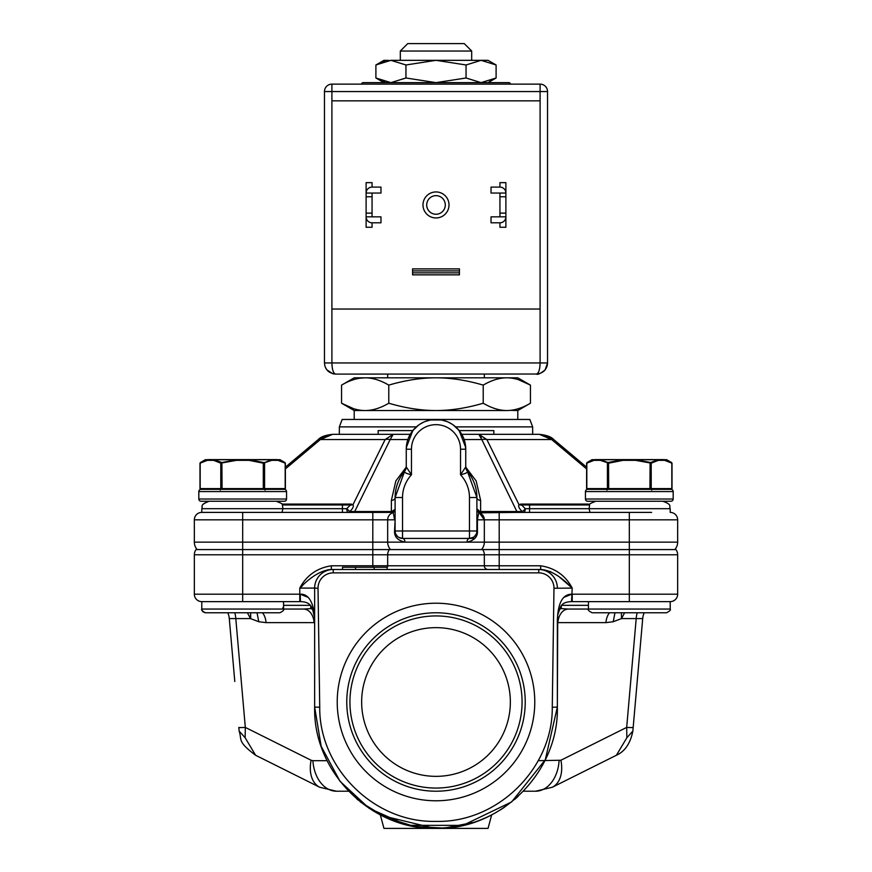 <?xml version="1.0" encoding="UTF-8"?>
<svg xmlns="http://www.w3.org/2000/svg" width="872" height="872" viewBox="0 0 872 872"><rect width="100%" height="100%" fill="white"/><g stroke="black" fill="none" stroke-linecap="round" stroke-linejoin="round"><path stroke-width="1.31" d="M557.6 617.169A18.585 18.585 0 0 1 557.72 616.515L557.35 707.05L557.35 620.21A18.585 18.585 0 0 1 557.35 620.057M563.639 597.44L571.77 594.192C563.683 594.203 558.996 601.157 557.688 615.033L560.5 607.076C561.939 603.588 565.623 601.767 571.552 601.626L572.217 601.626L571.542 601.626L572.217 588.088L560.118 577.635M557.688 615.033L557.361 619.469M372.802 567.269L372.802 565.786L331.327 565.786L331.327 569.503L540.673 569.503C549.992 569.917 560.511 576.109 572.217 588.088L553.971 588.273A15.216 15.216 0 0 0 538.754 572.871L538.754 569.503A18.585 18.585 -93.6 0 1 557.35 588.088A18.585 18.585 -93.6 0 0 538.754 569.503L387.146 569.503L387.146 567.269L374.143 567.269L374.143 569.503L387.146 569.503M355.547 569.503L355.547 567.269L342.533 567.269L342.533 569.503L374.143 569.503M538.754 572.871L333.246 572.871A15.216 15.216 0 0 0 318.029 588.273L319.73 707.279C319.108 768.254 374.361 822.983 436.011 821.38C497.65 822.983 552.903 768.221 552.27 707.279L553.971 588.273M436 603.217A98.776 98.776 0 0 1 534.776 702.004A98.776 98.776 0 0 1 436 800.779A98.776 98.776 0 0 1 337.224 702.004A98.776 98.776 0 0 1 436 603.217M473.932 822.318L444.502 828.106L414.549 826.493L385.904 817.576L360.321 801.913M318.029 588.273L314.65 588.088L314.65 707.05C312.983 771.916 371.178 830.068 436.011 828.4C500.844 830.068 559.017 771.884 557.35 707.05L545.316 759.719L511.613 801.957L462.901 825.381L408.837 825.326M491.666 814.873C474.27 823.822 455.707 828.335 436 828.4C416.293 828.335 397.73 823.822 380.334 814.873L383.953 828.4L488.048 828.4L491.666 814.873M319.719 707.279L314.65 707.05L314.65 702.004M314.312 615.033L314.65 620.21L314.312 615.033C314.16 609.844 311.358 593.483 300.23 594.192L300.448 601.626L201.792 601.626A7.434 7.434 90 0 1 194.347 594.192L194.347 554.777A8.927 8.927 90 0 1 196.026 549.578L675.974 549.578A8.927 8.927 -90 0 1 677.653 554.777L677.653 594.192A7.434 7.434 -90 0 1 670.208 601.626L572.217 601.626L572.217 594.192L629.322 594.192L629.322 554.777L484.331 554.777A8.927 8.927 -90 0 0 482.652 549.578A8.927 8.927 90 0 1 484.331 554.777A8.927 8.927 90 0 0 482.652 549.578A8.927 8.927 -90 0 1 484.331 554.777L484.331 565.786A3.717 3.717 -90 0 0 488.048 569.503A3.717 3.717 0 0 1 484.331 565.786L387.669 565.786A3.717 3.717 90 0 1 387.146 567.683M314.65 588.088A18.585 18.585 83.2 0 1 333.246 569.503A18.585 18.585 83.2 0 0 314.65 588.088L299.783 588.088C306.486 575.455 317.005 568.021 331.327 565.786L331.327 569.503C321.768 570.059 311.25 576.25 299.783 588.088L299.783 601.626L300.448 601.626C312.623 601.833 312.503 609.517 314.247 616.384L314.28 616.515A18.585 18.585 -90 0 1 314.65 620.21A18.585 18.585 -90 0 0 314.28 616.515M540.673 569.503L540.673 565.786L499.198 565.786L499.198 569.503L488.048 569.503A3.717 3.717 -90 0 1 484.331 565.786L499.198 565.786L499.198 542.144L677.653 542.144A11.151 11.151 -90 0 1 674.808 549.578A11.151 11.151 -90 0 0 677.653 542.144A11.151 11.151 -90 0 1 674.808 549.578A11.151 11.151 -90 0 0 677.653 542.144L677.653 519.832A7.434 7.434 -90 0 0 670.208 512.398A7.434 7.434 -90 0 1 677.653 519.832L484.331 519.832L484.331 542.144A11.151 11.151 -90 0 1 481.486 549.578A11.151 11.151 -90 0 0 484.331 542.144L499.198 542.144L499.198 512.398L651.624 512.398M333.246 569.503L333.246 572.871M283.008 601.626L283.553 602.694M523.407 791.22L535.528 791.22L523.407 791.22M624.603 612.776L621.496 618.586L613.223 621.736L605.964 622.63A14.868 10.519 90 0 1 609.484 612.776M582.365 609.059L568.391 609.059A14.868 10.519 -90 0 0 557.917 622.63L557.35 622.63M538.231 760.678L560.903 760.242L626.685 727.412L636.2 618.586L642.708 618.586A18.585 18.585 0 0 1 644.19 612.776A18.585 18.585 0 0 0 642.708 618.586L636.2 618.586A18.585 13.145 90 0 1 637.247 612.776M660.442 601.626L654.338 601.626M588.447 602.628L588.992 601.626M588.426 603.555L588.426 609.059C587.641 609.888 588.883 611.13 592.143 612.776L666.491 612.776C669.761 611.13 670.993 609.888 670.208 609.059C670.993 609.888 669.761 611.13 666.491 612.776M610.727 612.776L647.907 612.776L610.727 612.776M629.322 601.626L629.322 594.192L677.653 594.192A7.434 7.434 -90 0 1 670.208 601.626L670.208 609.059L568.391 609.059L561.252 608.602L561.263 605.844M613.223 621.736L614.978 612.776L613.223 621.736M621.365 612.776L621.496 618.586L636.2 618.586M559.552 609.179L561.252 608.602L559.857 608.416M194.347 542.144A11.151 11.151 90 0 0 197.192 549.578A11.151 11.151 90 0 1 194.347 542.144L194.347 519.832A7.434 7.434 90 0 1 201.792 512.398A7.434 7.434 90 0 0 194.347 519.832L194.347 542.144L372.802 542.144L372.802 565.786L387.669 565.786L387.669 554.777A8.927 8.927 90 0 1 389.348 549.578A8.927 8.927 90 0 0 387.669 554.777L242.678 554.777L242.678 594.192L300.23 594.192L308.361 597.44M677.653 594.192L677.653 554.777L629.322 554.777L629.322 512.398M485.497 569.503L488.048 569.503A3.717 3.717 -90 0 1 484.331 565.786M299.783 588.088L302.475 585.766M327.589 569.819L330.848 569.503M299.783 601.626L300.448 601.626L299.783 601.626L299.783 594.192M282.724 608.329L283.182 607.206M212.299 601.626L214.588 601.626M262.516 612.776A14.868 10.519 -90 0 1 266.036 622.63L314.084 622.63A14.868 10.519 90 0 0 303.609 609.059L283.574 609.059C284.359 609.888 283.117 611.13 279.858 612.776L205.509 612.776L279.858 612.776M310.737 605.844L310.737 608.602L303.609 609.059L201.792 609.059L202.25 610.858M314.084 622.63L314.65 622.63M234.753 612.776A18.585 13.145 -90 0 1 235.8 618.586L250.504 618.586L258.777 621.736L266.036 622.63M312.143 608.416L310.748 608.602L312.438 609.179M312.895 760.678L311.097 760.242A33.463 21.517 116.5 0 0 319.73 787.263L336.472 791.22L348.593 791.22L336.472 791.22A33.463 23.664 -90 0 1 312.895 760.678L327.153 760.678M642.708 618.586L633.181 727.412A22.301 0.807 -175 0 1 626.685 727.412L626.848 737.777L616.395 755.261L552.27 787.263A33.463 21.517 -116.5 0 0 560.903 760.242M639.688 653.073L635.775 697.84L639.688 653.106M626.848 737.777L632.865 731.052L633.181 727.412L632.865 731.052C630.412 743.358 624.919 751.424 616.395 755.261M567.574 609.059L568.381 609.059M572.959 609.059L581.024 609.059M550.766 571.749L541.795 569.536M356.975 799.144L358.076 800.071M500.212 810.012L504.594 807.156M514.676 799.439L518.055 796.452M290.976 609.059L292.316 609.059M299.042 609.059L300.382 609.059M250.678 617.474L250.635 612.776L250.504 618.586L247.397 612.776M235.8 618.586L229.292 618.586A18.585 18.585 0 0 0 227.81 612.776A18.585 18.585 0 0 1 229.292 618.586L235.8 618.586L245.315 727.412A22.301 0.807 175 0 1 238.819 727.412L239.124 730.899M258.777 621.736L257.022 612.776M229.292 618.586L234.797 681.49M245.152 737.777L239.135 731.052C242.198 740.11 236.879 741.244 255.605 755.261L245.152 737.777L245.315 727.412L311.097 760.242M233.609 667.898L232.312 653.073M224.093 612.776L261.273 612.776M436 791.22A89.227 89.227 0 0 0 525.227 702.004A89.227 89.227 0 0 0 436 612.776A89.227 89.227 0 0 0 346.773 702.004A89.227 89.227 0 0 0 436 791.22M436 615.937A86.066 86.066 0 0 0 349.934 702.004A86.066 86.066 0 0 0 436 788.059A86.066 86.066 0 0 0 522.066 702.004A86.066 86.066 0 0 0 436 615.937M436 627.644A74.349 74.349 0 0 1 510.349 702.004A74.349 74.349 0 0 1 436 776.353A74.349 74.349 0 0 1 361.651 702.004A74.349 74.349 0 0 1 436 627.644M355.547 567.269L374.143 567.269M282.027 512.398L282.899 508.681L282.408 504.964L349.454 504.964L350.064 505.259L346.773 508.681A3.717 1.45 -90 0 0 348.222 512.398L349.836 511.548L346.773 508.681L201.792 508.681L201.792 512.398L391.386 512.398A3.717 3.717 0 0 0 395.103 508.681L395.103 508.681A3.717 2.845 0 0 1 391.386 511.526L391.386 512.398L392.629 512.823A7.434 7.434 -90 0 0 387.669 519.832A7.434 7.434 90 0 1 392.629 512.823C392.989 511.526 393.632 513.859 394.58 519.832L194.347 519.832A7.434 7.434 90 0 1 201.792 512.398A7.434 7.434 90 0 0 194.347 519.832M220.376 501.247L276.141 501.247C281.231 503.122 283.378 504.354 282.583 504.964L349.454 504.964A3.717 2.627 90 0 0 351.144 504.092L353.007 504.681L385.13 439.553A11.151 8.142 26.2 0 1 390.198 439.553L393.174 434.332L385.13 439.553L393.174 434.332L410.243 434.332L332.603 434.332L393.174 434.332M402.134 538.416L402.537 538.416A7.434 7.434 0 0 1 395.103 530.983L395.103 497.531A3.717 2.845 0 0 1 391.386 500.375L391.386 511.526L354.708 511.526L354.708 512.398L372.802 512.398L372.802 542.144L387.669 542.144L387.669 519.832L387.669 542.144L467.076 542.144C474.346 540.433 477.791 536.716 477.431 530.983L477.42 519.832C478.368 513.87 479.011 511.526 479.371 512.823L517.292 512.398L481.802 439.553A11.151 8.142 -26.2 0 1 486.87 439.553L478.826 434.332L539.397 434.332L478.826 434.332L481.802 439.553L464.133 439.553M390.503 512.398L395.103 509.313L395.103 497.531A40.897 40.897 0 0 1 404.543 471.392L404.499 471.589C404.336 472.57 406.657 473.627 411.464 474.782L406.254 466.912L406.254 449.2L407.3 441.396M352.103 512.398L351.492 512.398M350.119 512.398L342.423 512.398L342.423 504.964M390.198 439.553L407.867 439.553L390.198 439.553L354.708 511.526L349.836 511.548C352.877 508.529 353.934 506.24 353.007 504.681L350.064 505.259M473.452 537.261L469.463 538.416A3.717 2.387 90 0 0 467.065 542.144L484.331 542.144A11.151 11.151 0 0 1 481.486 549.578A11.151 11.151 0 0 0 484.331 542.144A11.151 11.151 -90 0 1 481.486 549.578A11.151 11.151 -90 0 0 484.331 542.144L484.331 519.832A7.434 7.434 90 0 0 479.371 512.823L484.331 519.832L476.897 519.832M390.514 549.578A11.151 11.151 90 0 1 387.669 542.144M395.103 515.995L395.103 517.783M391.386 500.375L395.844 480.93L406.243 467.141M465.757 467.141L476.156 480.93L480.614 500.375A3.717 2.845 0 0 1 476.897 497.531L476.897 530.983A7.434 7.434 0 0 1 469.463 538.416L402.537 538.416A3.717 2.387 -90 0 1 404.935 542.144C397.665 540.444 394.209 536.727 394.569 530.983L402.537 530.983L402.537 538.416A7.434 7.434 0 0 1 395.103 530.983L395.103 530.983M385.13 439.553L320.351 439.553L332.603 434.332L318.269 439.543A11.151 3.368 50 0 1 320.351 439.553L285.384 468.929M461.757 434.332L478.826 434.332L481.279 437.711M285.384 467.163L318.258 439.553C320.689 436.839 325.474 435.095 332.603 434.332M352.332 512.398L354.708 512.398M510.294 410.363L517.794 410.538L517.794 419.454L529.816 419.454L342.184 419.454L354.206 419.454L354.206 410.538L341.562 403.224C349.803 408.085 357.673 410.516 365.172 410.538L365.15 410.538C372.66 410.516 380.53 408.085 388.781 403.224C405.273 408.074 421.013 410.516 436 410.538C450.988 410.516 466.727 408.085 483.219 403.224C491.47 408.074 499.34 410.516 506.828 410.538C514.327 410.516 522.197 408.085 530.438 403.224L530.438 385.119C522.197 380.268 514.327 377.838 506.828 377.816L517.794 377.816L530.438 385.119L518.448 379.691M476.101 534.34L474.379 536.563M402.461 538.416L398.526 537.25M397.632 536.563L395.899 534.34M392.629 512.823A3.717 3.717 0 0 0 395.103 509.313M464.7 441.396L465.746 449.2L465.746 466.912L460.536 474.782C465.343 473.627 467.665 472.57 467.501 471.589L465.746 466.912L465.746 449.2L460.536 449.2A24.536 24.536 0 0 0 436 424.664A24.536 24.536 0 0 0 411.464 449.2L411.464 474.782A33.463 33.463 0 0 0 402.537 497.531L395.103 497.531L404.608 471.327M467.501 471.589L467.447 471.381A7.434 7.434 0 0 1 465.746 466.651A7.434 7.434 0 0 0 467.457 471.392A40.897 40.897 0 0 1 476.897 497.531L467.403 471.327M410.189 434.43L414.374 428.773M419.378 424.533L422.985 422.451M424.806 421.645L430.387 419.988M430.561 419.955L441.428 419.955M441.624 419.988L447.205 421.645M449.113 422.506L452.623 424.533M457.626 428.784L461.822 434.43M406.265 448.786L406.254 466.651A7.434 7.434 0 0 1 404.543 471.392A7.434 7.434 0 0 0 406.254 466.651L404.499 471.589M595.859 501.247C590.769 503.122 588.622 504.354 589.418 504.964L522.546 504.964L529.577 504.964L529.577 508.681L525.227 508.681L521.936 505.259L518.993 504.681C518.077 506.251 519.134 508.54 522.165 511.548L523.778 512.398L529.577 512.398L523.767 512.398A3.717 1.45 90 0 0 525.227 508.681A3.717 1.155 -50.7 0 1 522.165 511.548L480.614 511.526A3.717 2.845 0 0 1 476.897 508.681L476.897 497.531A40.897 40.897 0 0 0 467.457 471.392L465.746 466.651M480.614 500.375L480.614 512.398L476.897 508.681A3.717 3.717 0 0 0 480.614 512.398L499.198 512.398M519.668 512.398L517.292 512.398M589.973 512.398L589.101 508.681L529.577 508.681L529.577 512.398M629.322 501.247L662.774 501.247C672.944 504.779 668.791 506.479 670.208 508.681L589.101 508.681L589.592 504.964L529.577 504.964M586.616 468.929L551.649 439.553A11.151 3.368 -50 0 1 553.742 439.553L539.397 434.332L551.649 439.553L486.87 439.553L518.993 504.681L520.857 504.092A3.717 2.627 -90 0 0 522.546 504.964L521.936 505.259M550.81 438.78L539.397 434.332C546.526 435.095 551.311 436.839 553.742 439.553A11.151 3.368 -50 0 0 553.731 439.543L586.616 467.163M519.897 512.398L520.54 512.398M521.881 512.398L523.32 512.398M474.793 538.416L469.463 538.416L469.463 501.247M476.897 517.783L476.897 515.995M479.371 512.823A3.717 3.717 0 0 1 476.897 509.313A3.717 3.717 0 0 0 479.371 512.823L484.331 519.832M402.537 497.531L402.537 530.983L477.431 530.983M465.746 449.2A29.746 29.746 0 0 0 436 419.454A29.746 29.746 0 0 0 406.254 449.2A29.746 29.746 0 0 1 436 419.454A29.746 29.746 0 0 1 465.746 449.2L465.735 448.808M378.165 434.332L378.165 430.605L412.783 430.605M459.217 430.605L493.835 430.605L493.835 434.332M484.331 374.099L484.331 377.816M387.669 377.816L387.669 374.099M360.005 378.197L365.172 377.816C357.673 377.838 349.803 380.268 341.562 385.119L354.206 377.816L506.926 377.816M511.668 378.143L512.256 378.23M518.273 408.717L515.461 409.491M341.562 385.119L341.562 403.224L353.552 408.663M358.643 409.938L357.771 409.764M506.828 377.816C499.34 377.838 491.47 380.268 483.219 385.119C466.727 380.268 450.988 377.838 436 377.816C421.013 377.838 405.273 380.268 388.781 385.119C380.53 380.268 372.66 377.838 365.172 377.816M388.781 385.119L388.781 403.224M483.219 385.119L483.219 403.224M506.828 410.538L354.206 410.538M354.206 419.454L517.794 419.454M400.313 51.034L407.747 43.6L464.253 43.6L471.687 51.034L400.313 51.034L400.313 60.332M547.463 364.158L547.529 362.948C547.006 369.575 543.289 373.292 536.378 374.099C538.678 373.292 539.921 369.575 540.095 362.948L331.905 362.948C332.079 369.565 333.311 373.281 335.622 374.099L334.913 373.892M537.621 374.034L335.622 374.099C328.69 373.281 324.973 369.565 324.471 362.948L331.905 362.948L331.905 309.037L540.095 309.037L540.095 84.126L331.905 84.126L331.905 91.56L324.471 91.56L324.471 362.948M331.905 84.126A7.434 7.434 0 0 0 324.471 91.56L324.471 351.798A7.434 7.434 0 0 0 324.471 351.819L324.471 353.77M540.095 309.037L540.095 362.948L547.529 362.948L547.529 91.56L331.905 91.56L331.905 100.847L540.095 100.847M331.905 100.847L331.905 309.037M436 217.956A13.015 13.015 0 0 0 449.015 204.942A13.015 13.015 0 0 0 436 191.938A13.015 13.015 0 0 0 422.985 204.942A13.015 13.015 0 0 0 436 217.956M543.714 371.352L544.946 370.088M546.646 367.308L547.289 365.259M540.095 84.126A7.434 7.434 0 0 1 547.529 91.56M324.733 365.357L325.518 367.668M326.804 369.772L328.548 371.57M333.071 373.805L335.622 374.099L332.842 373.75L326.858 369.837L325.3 367.177M372.061 187.099L372.061 182.64L366.109 182.64L366.109 227.254L372.061 227.254L372.061 222.796L380.977 222.796L380.977 216.845L366.109 216.845L372.061 216.845L372.061 193.05L380.977 193.05L380.977 187.099L372.061 187.099A5.951 5.951 0 0 0 366.109 193.05L372.061 193.05M366.109 216.845A5.951 5.951 0 0 0 372.061 222.796M499.939 187.099A5.951 5.951 0 0 1 505.891 193.05L491.023 193.05L491.023 187.099L499.939 187.099L499.939 182.64L505.891 182.64L505.891 227.254L499.939 227.254L499.939 222.796L491.023 222.796L491.023 216.845L505.891 216.845A5.951 5.951 0 0 1 499.939 222.796M499.939 193.05L499.939 216.845L505.891 216.845M412.576 270.887L459.424 270.887L459.424 268.892L412.576 268.892L412.576 274.844L459.424 274.844L459.424 272.849L412.576 272.849M459.424 270.887L459.424 272.849M436 214.24A9.298 9.298 0 0 0 445.298 204.942A9.298 9.298 0 0 0 436 195.655A9.298 9.298 0 0 0 426.702 204.942A9.298 9.298 0 0 0 436 214.24M510.349 84.126A1.482 1.482 0 0 0 508.867 82.633L363.134 82.633A1.482 1.482 0 0 0 361.651 84.126M490.031 80.911L496.103 77.99L488.048 82.633L481.072 82.633L466.051 77.99L436 82.633L405.949 77.99L390.928 82.633L375.897 77.99L375.897 64.975L384.814 61.149M496.103 64.975L481.072 60.332L488.048 60.332L496.103 64.975L496.103 77.99L481.072 82.633M405.949 77.99L405.949 64.975L390.928 60.332L375.897 64.975L383.953 60.332L388.988 60.408M390.928 60.332L481.072 60.332L466.051 64.975L436 60.332L405.949 64.975M466.051 77.99L466.051 64.975M383.953 82.633L375.897 77.99L384.814 81.815M388.988 82.557L390.928 82.633M585.45 491.579A2.235 2.235 0 0 1 587.684 489.345L670.96 489.345A2.235 2.235 0 0 1 673.184 491.579L673.184 499.013L585.45 499.013L585.45 491.579L673.184 491.579L673.184 499.013A2.235 2.235 0 0 1 670.96 501.247L587.684 501.247A2.235 2.235 0 0 1 585.45 499.013M604.405 489.345L608.711 489.345L604.405 489.345M198.816 491.579A2.235 2.235 0 0 1 201.04 489.345L284.316 489.345A2.235 2.235 0 0 1 286.55 491.579L286.55 499.013L198.816 499.013L198.816 491.579L286.55 491.579M217.771 489.345L222.077 489.345L217.771 489.345M201.04 501.247A2.235 2.235 0 0 1 198.816 499.013A2.235 2.235 0 0 0 201.04 501.247L284.316 501.247A2.235 2.235 0 0 0 286.55 499.013M670.96 501.247A2.235 2.235 0 0 0 673.184 499.013M650.109 462.52L649.923 489.345L650.567 489.345L587.466 489.345A0.741 0.643 -90 0 1 586.823 488.603L671.822 488.603A0.741 0.643 -90 0 1 671.178 489.345L650.567 489.345A0.741 0.643 -90 0 0 651.21 488.603L651.21 463.163L635.644 460.351L635.644 459.609L657.728 459.609L600.917 459.609L657.717 459.609A0.741 0.643 90 0 1 658.033 459.708L650.752 462.52L635.666 459.708L658.022 459.708A0.741 0.643 90 0 1 658.349 460.351L651.21 463.163A0.741 0.621 -119.6 0 0 650.752 462.52M607.01 490.097L606.269 489.345L652.365 489.345L651.624 490.097M671.822 463.163L664.682 460.351A0.741 0.643 -90 0 0 664.028 459.609C667.036 459.609 667.036 459.609 664.028 459.609A0.741 0.643 -90 0 1 664.355 459.708L671.549 462.52A0.741 0.621 -60.4 0 1 671.822 463.163L671.822 488.603M635.644 460.351L623 460.351L623 459.609L623 460.351L623 459.708L623 460.351L608.711 463.163L600.285 460.351A0.741 0.643 -90 0 1 600.928 459.609L594.617 459.609A0.741 0.643 90 0 0 593.963 460.351L586.823 463.163L586.823 488.603M664.747 459.784L667.788 460.71L664.747 459.784M607.882 462.52L600.612 459.708L622.979 459.708L607.882 462.52A0.741 0.621 -60.4 0 0 607.424 463.163L607.424 488.603A0.741 0.643 -90 0 0 608.067 489.345L608.711 489.345L608.525 462.52M600.917 459.609L594.617 459.609M600.285 460.351L593.963 460.351A0.741 0.643 90 0 1 594.29 459.708L594.268 459.708A0.741 0.643 90 0 0 593.963 460.351A0.741 0.643 90 0 1 594.29 459.708L587.096 462.52A0.741 0.621 -119.6 0 0 586.823 463.163A0.741 0.621 60.4 0 1 586.812 462.999M664.682 460.351L658.36 460.351A0.741 0.643 90 0 0 657.717 459.609L664.028 459.609C667.036 459.609 667.036 459.609 664.028 459.609L657.717 459.609A0.741 0.643 90 0 1 658.349 460.351A0.741 0.643 90 0 0 657.717 459.609L635.612 459.609M666.382 460.22L664.366 459.708A0.741 0.643 -90 0 0 664.028 459.609M623 459.708L600.612 459.708M586.998 462.585L591.968 459.708L594.279 459.708L589.625 461.223M285.177 488.603L285.177 463.163L278.037 460.351L271.715 460.351A0.741 0.643 90 0 0 271.388 459.708L263.29 463.163L249.011 460.351L236.367 460.351L220.79 463.163L213.651 460.351A0.741 0.643 -90 0 1 213.967 459.708L236.345 459.708L221.891 462.52L213.978 459.708A0.741 0.643 -90 0 1 214.283 459.609L236.388 459.609L236.356 460.351L236.356 459.609L271.083 459.609A0.741 0.643 90 0 1 271.715 460.351A0.741 0.643 90 0 0 271.072 459.609L277.394 459.609C280.392 459.609 280.392 459.609 277.394 459.609L214.272 459.609L236.388 459.609L236.356 460.351L236.356 459.609L271.083 459.609A0.741 0.643 90 0 1 271.715 460.351L263.29 463.163L263.29 489.345L263.933 489.345L200.822 489.345A0.741 0.643 -90 0 1 200.179 488.603L285.177 488.603A0.741 0.643 -90 0 1 284.534 489.345L263.933 489.345L284.534 489.345M285.177 463.163A0.741 0.621 -60.4 0 0 284.904 462.52L277.721 459.708A0.741 0.643 -90 0 0 277.394 459.609L207.983 459.609A0.741 0.643 90 0 0 207.329 460.351L200.179 463.163L200.179 488.603M278.103 459.784L281.144 460.71L278.103 459.784M263.475 462.52L249 459.609M207.972 459.609L214.283 459.609M278.037 460.351A0.741 0.643 -90 0 0 277.394 459.609C280.392 459.609 280.392 459.609 277.394 459.609A0.741 0.643 -90 0 1 277.71 459.708L279.748 460.22M249 460.351L249 459.708L271.388 459.708A0.741 0.643 90 0 0 271.072 459.609L277.394 459.609M213.651 460.351L207.329 460.351A0.741 0.643 90 0 1 207.645 459.708L207.634 459.708A0.741 0.643 90 0 0 207.329 460.351A0.741 0.643 90 0 1 207.645 459.708L200.451 462.52A0.741 0.621 -119.6 0 0 200.179 463.163A0.741 0.621 60.4 0 1 200.179 462.999M200.353 462.585L205.334 459.708L207.634 459.708L202.98 461.223M540.673 565.786C554.995 568.021 565.514 575.455 572.217 588.088M552.27 707.279L557.339 707.072C559.017 771.905 500.844 830.068 436 828.4C371.156 830.068 312.983 771.894 314.661 707.05M405.447 824.487L369.128 808.311L339.993 781.258L321.158 746.258L314.65 707.05A18.585 0.916 180 0 0 314.661 707.072M194.347 594.192L242.678 594.192L242.678 601.626M283.574 605.342L310.367 605.342M559.105 760.678A33.463 23.664 90 0 1 535.528 791.22L552.27 787.263M557.917 622.63L605.964 622.63M561.633 605.342L588.426 605.342M675.974 549.578A8.927 8.927 -90 0 1 677.653 554.777M484.331 554.777A8.927 8.927 -90 0 0 482.652 549.578A8.927 8.927 90 0 1 484.331 554.777L387.669 554.777M242.678 512.398L242.678 554.777L194.347 554.777A8.927 8.927 90 0 1 196.026 549.578M300.284 599.413L300.23 594.192M605.255 622.63L571.89 622.63M319.73 787.263L255.605 755.261M351.144 504.092L281.994 504.092M318.051 441.494L320.351 439.553L352.746 439.553M416.326 426.888L339.339 426.888L339.339 434.332M529.816 419.454L532.661 426.888L455.675 426.888M395.103 519.832L394.569 530.983M469.463 530.983L469.463 497.531A33.463 33.463 0 0 0 460.536 474.782L460.536 449.2M406.254 449.2L411.464 449.2M588.611 504.092L520.857 504.092M486.87 439.553L519.254 439.553M476.799 532.192L476.897 530.983A7.434 7.434 0 0 1 469.463 538.416M469.463 497.531L476.897 497.531M366.109 196.767L372.061 196.767M366.109 213.128L372.061 213.128M505.891 213.128L499.939 213.128M505.891 196.767L499.939 196.767M671.647 462.585L666.666 459.708L664.366 459.708M600.644 459.708L622.957 459.708L600.644 459.708M607.424 463.163A0.741 0.621 -60.4 0 1 607.86 462.531M263.29 489.345L263.933 489.345A0.741 0.643 -90 0 0 264.576 488.603L264.576 463.163A0.741 0.621 -119.6 0 0 264.118 462.52M222.077 489.345L221.434 489.345L222.077 489.345L221.891 462.52M221.434 489.345A0.741 0.643 -90 0 1 220.79 488.603L220.79 463.163A0.741 0.621 -60.4 0 1 221.248 462.52M285.002 462.585L280.032 459.708L277.732 459.708M214.011 459.708L236.312 459.708L214.011 459.708M236.345 459.708L213.978 459.708M220.79 463.163A0.741 0.621 -60.4 0 1 221.226 462.531M557.72 616.515L557.568 617.365M314.65 620.21L314.639 619.371M201.792 601.626L201.792 609.059C201.007 609.888 202.239 611.13 205.509 612.776L204.778 612.7M283.574 603.261L283.574 609.059M635.437 701.611L633.181 727.401M573.809 609.059L574.539 609.059M297.396 609.059L298.115 609.059M202.522 611.272L203.372 612.1M493.171 814.088L489.726 815.854M465.212 824.825L462.89 825.381M453.135 827.179L436.981 828.4M434.834 828.389L381.674 815.56M380.334 814.873L373.172 810.873M201.792 508.681C203.209 506.479 199.056 504.779 209.226 501.247C198.554 505.291 203.329 506.676 201.792 508.681M318.258 439.553L319.272 438.747M339.339 426.888L342.184 419.454M532.661 426.888L532.661 434.332M395.103 517.903L395.103 515.908M395.103 515.657L395.103 514.175M395.103 513.88L395.103 512.703M395.103 512.409L395.103 511.188M465.681 447.347L459.064 430.419L453.255 424.969M451.391 423.748L448.066 422.015M424.043 421.961L420.664 423.716M418.625 425.056L412.816 430.572L406.298 447.598M406.254 466.651L404.75 471.131M670.208 512.398L670.208 508.681C668.704 506.447 673.097 504.91 662.774 501.247M553.742 439.553L552.728 438.747M476.897 518.153L476.897 516.431M476.897 516.268L476.897 514.687M476.897 514.469L476.897 513.248M476.897 513.085L476.897 511.472M517.794 410.538L530.438 403.224M471.687 51.034L471.687 60.332M536.378 374.099C537.73 374.906 540.651 373.488 545.142 369.837L547.529 363.068M547.387 364.714L547.474 364.049M672.018 463.228L672.018 488.603L671.277 489.345M586.616 463.228L586.616 488.603L587.368 489.345M649.923 489.345L650.567 489.345M285.384 463.228L285.384 488.603L284.632 489.345M199.982 463.228L199.982 488.603L200.724 489.345M220.376 490.097L219.635 489.345M264.99 490.097L265.731 489.345"/></g></svg>
